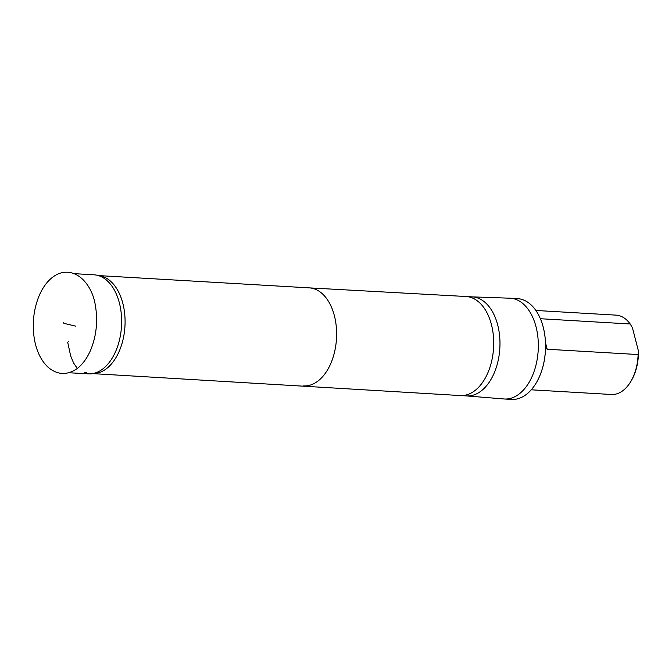 <?xml version="1.0" encoding="UTF-8"?>
<svg xmlns="http://www.w3.org/2000/svg" width="672" height="672" viewBox="0 0 672 672"><rect width="100%" height="100%" fill="white"/><g stroke="black" fill="none" stroke-linecap="round" stroke-linejoin="round"><path stroke-width="1.01" d="M68.762 341.384L67.696 342.266L68.762 341.384M74.416 273.672L94.038 274.814A49.61 30.408 93.3 0 1 96.541 275.134A49.61 30.408 93.3 0 1 121.472 316.218A49.61 30.408 93.3 0 1 102.698 369.012A49.61 30.408 93.3 0 1 90.779 373.842A49.61 30.408 93.3 0 1 88.259 373.859L68.72 372.725M531.25 389.81L611.411 394.489A39.74 24.36 -86.7 0 0 631.126 380.948L631.68 379.982A38.153 23.386 -86.7 0 0 638.4 350.876L632.436 327.81L630.21 323.988A39.74 24.36 -86.7 0 0 616.031 315.134L535.87 310.464M631.126 380.948A39.74 24.36 -86.7 0 0 638.114 354.547L547.184 349.247L545.546 347.953M638.4 350.876L638.114 354.547M536.651 382.183A50.324 30.845 -86.7 0 0 536.676 382.133A50.324 30.845 -86.7 0 0 540.372 318.721L630.21 323.988M96.541 275.134L100.246 275.856A49.098 30.089 93.3 0 1 124.916 316.52A49.098 30.089 93.3 0 1 106.344 368.768A49.098 30.089 93.3 0 1 94.55 373.548L90.779 373.842M309.246 287.876A49.098 30.089 93.3 0 1 309.305 287.876L466.049 296.512A49.61 30.408 93.3 0 1 466.108 296.512A49.61 30.408 93.3 0 1 493.382 335.899A49.61 30.408 93.3 0 1 474.768 390.709A49.61 30.408 93.3 0 1 460.328 395.556L466.603 395.926A49.61 30.408 93.3 0 0 481.043 391.07A49.61 30.408 93.3 0 0 499.649 336.26A49.61 30.408 93.3 0 0 472.374 296.881L510.25 298.208A50.484 30.937 93.3 0 1 538.003 338.293A50.484 30.937 93.3 0 1 519.061 394.061A50.484 30.937 93.3 0 1 504.37 399L511.577 399.42A50.484 30.937 -86.7 0 0 526.268 394.481A50.484 30.937 -86.7 0 0 536.617 382.234A50.484 30.937 -86.7 0 0 540.33 318.62L540.372 318.721A50.324 30.845 -86.7 0 0 540.347 318.671M540.33 318.62A50.484 30.937 -86.7 0 0 517.457 298.628L510.25 298.208M67.696 342.266L70.703 356.101L73.576 362.964L77.305 368.474C67.46 375.346 57.935 375.119 48.737 367.794C41.773 361.662 37.069 352.565 34.616 340.494C31.954 325.475 33.272 311.035 38.556 297.175C43.243 285.642 49.703 277.914 57.935 274.008C76.297 266.305 92.072 284.651 95.264 304.87C97.952 320.09 96.6 334.706 91.199 348.734C87.704 357.328 83.076 363.905 77.305 368.474M99.011 275.612L309.305 287.876A49.098 30.089 93.3 0 1 336.294 326.861A49.098 30.089 93.3 0 1 317.881 381.108A49.098 30.089 93.3 0 1 303.584 385.904A49.098 30.089 93.3 0 1 303.526 385.904M460.328 395.556A49.61 30.408 93.3 0 1 460.27 395.556L93.299 373.649M545.504 342.728L547.184 349.247M63.63 322.308L63.899 323.35L75.852 326.18M84.664 372.389L86.638 372.397M472.374 296.881L466.108 296.512M466.603 395.926L504.37 399"/></g></svg>

